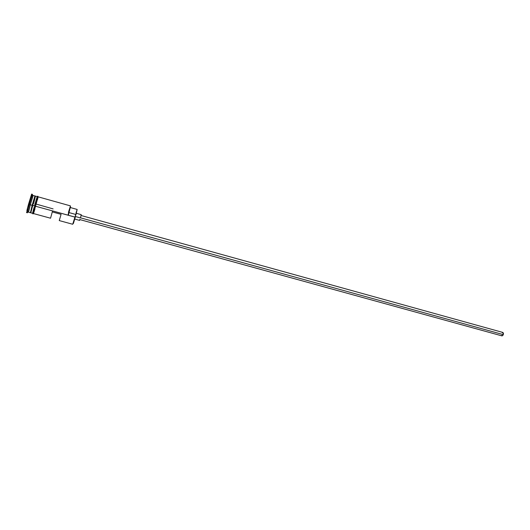 <?xml version="1.0" encoding="UTF-8"?>
<svg xmlns="http://www.w3.org/2000/svg" width="530" height="530" viewBox="0 0 530 530"><rect width="100%" height="100%" fill="white"/><g stroke="black" fill="none" stroke-linecap="round" stroke-linejoin="round"><path stroke-width="0.79" d="M50.575 218.121L52.291 211.927L61.083 214.345L59.261 220.579L72.709 224.263L74.949 217.108L72.974 223.673L73.398 223.461L75.293 217.161L35.344 206.177L33.489 213.564L50.549 218.214L52.291 211.927L61.083 214.345L59.261 220.513M73.617 221.686L73.398 223.461M79.964 219.612L501.93 335.874L503.328 334.642L80.494 217.817L503.328 334.642L502.877 332.449L503.474 333.324L503.195 334.96L502.208 335.881L501.433 335.364M80.467 217.923L75.459 216.538L80.467 217.923L81.256 214.663L80.467 217.923M30.435 212.424L34.781 196.842M30.641 211.841L32.125 205.289L29.375 204.646L27.454 212.285L28.574 211.735L30.329 204.792L32.125 205.289L30.528 212.57L32.31 205.322L35.331 196.358M33.628 203.507C36.232 193.443 35.907 194.086 32.661 205.435L30.833 212.835L32.608 213.318M27.454 212.285L29.375 204.646L28.481 204.394L26.871 210.609L31.614 194.106L28.481 204.394L29.375 204.646L32.502 194.358L29.375 204.646L30.329 204.792L28.527 212.205L30.303 212.689M36.292 204.123L53.119 208.906M34.443 205.938C37.716 194.483 38.027 193.828 35.384 203.984L35.417 203.977C37.849 194.232 37.955 195.855 37.849 197.114L35.311 206.196L32.661 205.435L35.338 206.19L32.973 213.941C32.741 213.391 32.303 214.922 34.828 206.104M30.839 211.781L31.813 208.588M73.186 223.567L77.175 209.449L75.982 214.518L69.072 212.603L75.982 214.518L74.949 217.108L35.344 206.177L35.801 204.52L33.463 213.623L38.147 196.782L33.483 213.544M69.026 211.536L70.338 207.117M70.463 206.74L68.41 215.014L70.463 206.74M27.686 209.151L26.738 212.086M31.628 194.146L31.588 194.49M31.455 195.173L30.872 197.624M30.859 212.537L35.238 196.206L32.131 205.282L34.934 195.941L33.158 195.444L30.329 204.792L32.959 195.875L32.277 194.828M35.238 196.352L35.119 196.968M37.206 196.577L35.464 196.087L32.489 205.368M35.821 202.381L37.219 196.544L34.907 204.269M33.999 207.575L32.615 213.106M32.575 213.385L34.483 207.237M37.438 199.817L38.074 197.173M33.536 213.497L34.934 208.972M68.403 212.431L70.291 206.468L67.999 215.187L70.391 205.865L38.114 196.829M67.999 215.187L68.41 215.014L67.999 215.187M73.319 222.938L73.531 222.03M76.022 212.941L77.168 209.449L70.391 207.555M52.43 211.371L52.298 211.861M52.072 212.682L51.907 213.272M51.708 214.001L51.549 214.577M51.37 215.233L51.231 215.73M80.891 215.67L81.03 215.233M74.75 219.062L79.666 220.414L79.891 219.281M502.188 332.628L502.798 332.436M26.513 212.556L27.408 212.802M31.614 194.106L32.502 194.358M76.307 213.285L81.256 214.663M81.103 215.505L502.877 332.449M70.291 206.468L70.55 206.872"/></g></svg>
